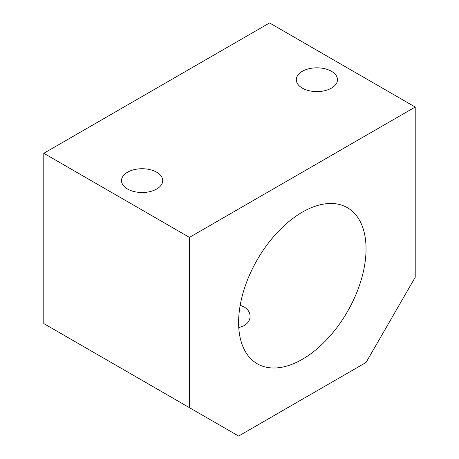 <?xml version="1.0" encoding="UTF-8"?>
<svg xmlns="http://www.w3.org/2000/svg" width="459" height="459" viewBox="0 0 459 459"><rect width="100%" height="100%" fill="white"/><g stroke="black" fill="none" stroke-linecap="round" stroke-linejoin="round"><path stroke-width="0.69" d="M156.674 189.028A20.598 11.894 180 0 1 134.229 191.61A20.598 11.894 180 0 1 121.509 180.622A20.598 11.894 180 0 1 142.112 168.728A20.598 11.894 180 0 1 162.71 180.622A20.598 11.894 180 0 1 156.674 189.028M415.206 107.039L189.447 237.383L189.447 407.667L238.605 436.05L366.047 362.472L415.206 277.328L415.206 107.039L269.553 22.95L43.794 153.289L189.447 237.383M331.455 88.122A20.598 11.894 180 0 1 309.01 90.698A20.598 11.894 180 0 1 296.29 79.711A20.598 11.894 180 0 1 316.888 67.817A20.598 11.894 180 0 1 337.491 79.711A20.598 11.894 180 0 1 331.455 88.122M240.195 305.269L244.068 306.916C248.009 309.326 250.023 312.459 250.098 316.303C250.023 320.147 248.009 323.268 244.068 325.678L238.766 327.703M302.326 359.317A90.119 52.028 -60 0 1 257.269 363.78A90.119 52.028 -60 0 1 257.269 259.719A90.119 52.028 -60 0 1 347.383 207.692A90.119 52.028 -60 0 1 361.199 279.904A90.119 52.028 -60 0 1 302.326 359.317M43.794 153.289L43.794 323.578L189.447 407.667M122.083 368.778L170.432 396.691L122.083 368.778"/></g></svg>
